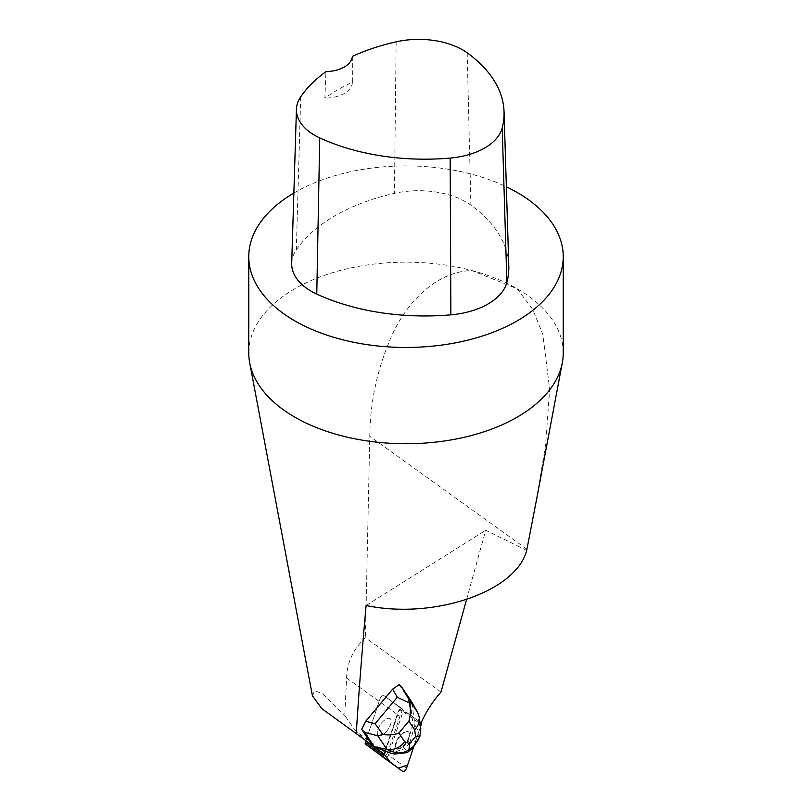 <?xml version="1.0" encoding="UTF-8"?>
<svg xmlns="http://www.w3.org/2000/svg" width="812" height="812" viewBox="0 0 812 812"><rect width="100%" height="100%" fill="white"/><g stroke="black" fill="none" stroke-linecap="round" stroke-linejoin="round"><path stroke-width="0.61" stroke-dasharray="4.06 3.04" d="M372.038 745.111L374.139 746.654M385.436 755.525L368.029 743L355.717 731.165L387.324 753.891L399.951 716.336A55.033 24.593 -54.3 0 1 402.579 709.505L383.812 695.539A3.116 1.391 125.7 0 0 381.833 696.168A3.116 1.391 125.7 0 0 380.026 698.838L365.857 740.96L385.436 755.525L387.324 753.891M417.703 712.53L419.195 723.786L416.627 727.917C418.738 731.521 418.779 735.997 416.739 741.336L409.786 742.736L407.918 741.356L403.016 747.202L401.717 747.659A10.13 4.527 -54.3 0 1 398.103 748.928L389.303 752.013L372.637 745.538M409.776 742.686L414.861 725.055L413.003 723.715L409.745 735.033A10.13 4.527 -54.3 0 1 408.395 739.681A10.13 4.527 -54.3 0 1 401.717 747.659L398.103 748.928A10.13 4.527 -54.3 0 1 396.865 748.522A10.13 4.527 -54.3 0 1 399.108 737.651A10.13 4.527 -54.3 0 1 408.7 732.069A10.13 4.527 -54.3 0 1 409.745 735.033L407.918 741.356M385.477 751.141L398.58 712.175A3.116 1.391 -54.3 0 1 400.387 709.515A3.116 1.391 -54.3 0 1 402.366 708.876A3.116 1.391 -54.3 0 1 402.376 708.886L401.95 708.571A3.116 1.391 125.7 0 0 401.94 708.571A3.116 1.391 125.7 0 0 399.961 709.201A3.116 1.391 125.7 0 0 398.154 711.87L383.985 753.993L399.453 709.708L410.161 714.692L419.885 721.919M399.128 684.658L409.979 700.786L413.003 723.715M466.535 599.621L485.708 530.256L526.714 550.404M366.1 605.519L485.708 530.256M440.987 692.057L365.43 637.735C353.362 648.818 347.089 662.237 346.602 677.979L344.755 715.423L355.717 731.165M420.717 722.538L402.579 709.505M409.786 742.736L404.924 748.542L407.309 752.592M389.303 752.013L391.151 753.353L404.924 748.542M404.873 748.542L403.016 747.202M416.627 727.917L414.861 725.055L411.826 702.116L409.979 700.786M312.407 695.782L314.63 690.647L322.465 693.681L344.755 715.423M536.955 497.391L545.603 444.743L549.663 389.263L542.812 334.311L532.753 309.423L517.173 288.767L471.833 270.518A157.234 90.771 0 0 0 248.766 352.956M563.234 352.956A157.234 90.771 0 0 0 517.173 288.767A157.234 90.771 180 0 0 471.833 270.518C436.186 271.563 407.644 301.891 392.744 333.529C377.803 366.547 370.15 400.793 369.785 436.277L365.43 637.735M293.863 193.043A157.234 90.771 180 0 1 506.353 186.801M291.701 263.281A66.817 38.58 180 0 1 296.309 249.873A172.956 99.856 180 0 1 394.419 193.337A66.817 38.58 180 0 1 470.889 205.162A172.956 99.856 180 0 1 508.789 265.788M352.337 56.414L352.357 82.286A169.028 97.582 0 0 0 324.891 98.13L325.947 71.639M352.357 82.286A27.517 15.885 180 0 1 324.891 98.13M419.195 723.786L420.819 728.993M415.368 744.411L416.739 741.336M384.705 733.134A10.13 4.527 -54.3 0 1 378.311 735.175A10.13 4.527 -54.3 0 1 380.554 724.304A10.13 4.527 -54.3 0 1 390.146 718.721A10.13 4.527 -54.3 0 1 391.181 721.685A10.13 4.527 -54.3 0 1 384.705 733.134A10.13 4.527 125.7 0 0 390.146 718.721A10.13 4.527 125.7 0 0 380.554 724.304A10.13 4.527 125.7 0 0 378.311 735.175A10.13 4.527 125.7 0 0 384.705 733.134M365.857 740.96L380.026 698.838A3.116 1.391 -54.3 0 1 381.833 696.168A3.116 1.391 -54.3 0 1 383.812 695.539L402.935 709.769A3.116 1.391 -54.3 0 1 403.077 711.525L388.43 755.069A3.116 1.391 -54.3 0 1 386.624 757.728A3.116 1.391 -54.3 0 1 384.655 758.367M413.826 746.502L420.504 726.638L413.826 746.502M402.833 746.177A10.13 4.527 125.7 0 0 408.274 731.754A10.13 4.527 125.7 0 0 398.682 737.337A10.13 4.527 125.7 0 0 396.439 748.207A10.13 4.527 125.7 0 0 402.833 746.177M368.983 743.701L368.029 743M346.602 677.979L399.951 716.336M526.937 549.257L369.785 436.277M467.184 52.821L470.889 205.162M300.724 96.821L296.309 249.873M396.144 41.828L394.419 193.337M402.376 708.886L383.812 695.539L402.366 708.876M403.077 711.525L421.205 724.558M406.558 768.101L388.43 755.069M421.073 722.802L402.935 709.769"/><path stroke-width="1.22" d="M384.644 758.367L402.772 771.4A3.116 1.391 125.7 0 0 402.772 771.4A3.116 1.391 125.7 0 0 404.752 770.761A3.116 1.391 125.7 0 0 406.558 768.101L413.826 746.502L407.553 765.137L398.316 768.091L390.136 762.001L383.985 753.993L383.508 755.414A3.116 1.391 125.7 0 0 383.64 757.17L402.762 771.39L384.634 758.357A3.116 1.391 -54.3 0 1 384.634 758.357A3.116 1.391 -54.3 0 1 384.644 758.367L365.512 744.137A3.116 1.391 -54.3 0 1 365.38 742.381L365.857 740.96L384.411 754.297L385.477 751.141M374.139 746.654L384.411 754.297M372.464 745.416L374.373 746.827L391.151 753.353L394.754 754.023L395.109 752.531L386.877 749.334L374.373 746.827L364.669 732.404L361.675 729.379L372.464 745.416L321.846 708.643L312.407 695.782L249.69 362.771A157.234 90.771 0 0 0 406 443.738A157.234 90.771 0 0 0 562.31 362.771A157.234 90.771 0 0 0 563.234 352.956L563.234 256.673A157.234 90.771 180 0 1 406 347.455A157.234 90.771 180 0 1 248.766 256.673A157.234 90.771 180 0 1 293.863 193.043M419.885 721.919L421.205 724.568L420.504 726.638L421.205 724.558A3.116 1.391 125.7 0 0 421.073 722.802L421.144 722.842A55.033 24.593 -54.3 0 1 440.987 692.057L466.535 599.621M356.285 733.378C358.64 695.123 361.908 652.503 366.1 605.519C434.217 619.739 516.138 591.623 526.714 550.404L536.955 497.391M417.703 712.53L419.256 717.189C419.753 721.797 418.241 726.019 414.719 729.846L408.862 721.147C410.649 715.636 410.821 709.576 409.37 702.979L408.609 699.01L417.703 712.53L411.826 702.116L402.123 687.693L399.128 684.658L392.653 689.114L365.704 721.279L361.675 729.379M248.766 256.673L248.766 352.956A157.234 90.771 0 0 0 249.69 362.771M506.353 186.801A157.234 90.771 180 0 1 517.173 192.485A157.234 90.771 180 0 1 563.234 256.673M504.049 111.792L508.789 265.788A172.956 99.856 180 0 1 506.881 282.444A66.817 38.58 180 0 1 450.873 314.833A172.956 99.856 180 0 1 316.771 294.086A66.817 38.58 180 0 1 291.701 263.281L296.441 109.275A62.077 35.84 180 0 1 300.724 96.821A168.216 97.115 180 0 1 325.947 71.639A27.517 15.885 180 0 0 352.337 56.414A168.216 97.115 180 0 1 396.144 41.828A62.077 35.84 180 0 1 467.184 52.821A168.216 97.115 180 0 1 504.049 111.792A168.216 97.115 180 0 1 502.202 127.981A62.077 35.84 180 0 1 450.163 158.076A168.216 97.115 180 0 1 319.735 137.898A62.077 35.84 180 0 1 296.441 109.275M412.648 747.01L408.923 749.872L409.654 743.69L415.602 736.575L419.794 736.9L412.344 748.268L407.309 752.592L394.754 754.023M412.344 748.268L418.048 740.097M409.37 702.979L397.301 697.244L392.653 689.114M365.704 721.279L375.124 723.725L382.909 734.566C389.283 735.296 394.612 734.789 398.875 733.074L404.731 741.772C399.849 747.842 393.901 750.359 386.877 749.334L377.783 735.814L382.909 734.566M408.923 749.872C404.66 752.622 400.052 753.506 395.109 752.531M420.819 728.993L419.794 736.9M321.846 708.643L322.506 709.13M502.202 127.981L506.881 282.444M450.163 158.076L450.873 314.833M319.735 137.898L316.771 294.086M404.731 741.772L409.654 743.69M415.602 736.575L414.719 729.846M408.862 721.147L398.875 733.074M375.124 723.725L397.301 697.244M402.123 687.693L408.609 699.01M377.783 735.814L364.669 732.404M413.978 746.309L416.15 742.828M365.38 742.381L383.508 755.414M383.64 757.17L365.512 744.137M536.285 500.933L562.31 362.771M420.809 728.922L419.256 717.189"/></g></svg>

